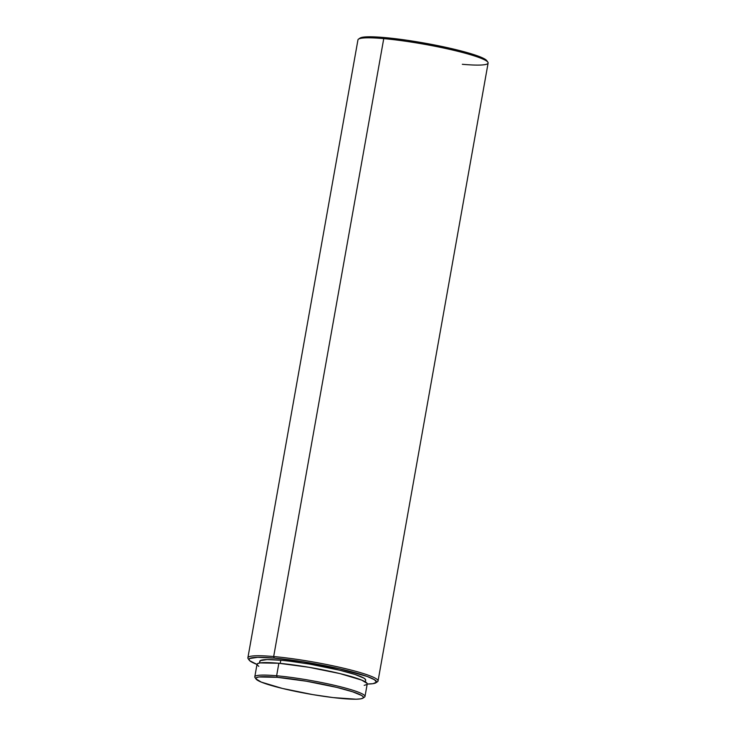 <?xml version="1.0" encoding="UTF-8"?>
<svg xmlns="http://www.w3.org/2000/svg" width="736" height="736" viewBox="0 0 736 736"><rect width="100%" height="100%" fill="white"/><g stroke="black" fill="none" stroke-linecap="round" stroke-linejoin="round"><path stroke-width="1.1" d="M367.135 683.431L361.707 680.101L339.986 673.596L308.872 667.276L278.852 663.265L276.626 675.768A55.973 6.201 -169.9 0 0 255.015 677.562L256.082 679.07A54.648 6.054 10.1 0 1 277.187 677.313L276.626 675.768L278.852 663.265A55.973 6.201 -169.9 0 0 257.02 664.314L254.794 676.816A55.973 6.201 10.1 0 1 276.626 675.768A55.973 6.201 10.1 0 1 334.917 685.428A55.973 6.201 10.1 0 1 364.992 696.449A55.973 6.201 10.1 0 1 363.455 697.535M363.014 698.114L364.532 697.066A55.973 6.201 -169.9 0 0 337.612 686.072A55.973 6.201 -169.9 0 0 276.626 675.768L277.187 677.313A54.648 6.054 10.1 0 1 336.729 687.378A54.648 6.054 10.1 0 1 363.014 698.114A54.648 6.054 10.1 0 1 342.139 698.538A54.648 6.054 10.1 0 1 287.942 689.733A54.648 6.054 10.1 0 1 256.082 679.07M255.852 678.371A55.973 6.201 10.1 0 1 254.794 676.816M365.59 679.622L363.961 678.16L354.945 674.452L339.508 670.174L309.617 664.093L289.625 661.176L280.784 660.238L280.223 663.384L280.784 660.238A53.765 5.952 -169.9 0 0 259.799 661.25L259.486 663.007M486.947 60.932L483.12 58.172L474.131 54.712L449.972 48.245L407.155 40.278L384.762 37.582L383.75 38.622L384.762 37.582A64.786 7.176 -169.9 0 0 360.024 38.088L358.496 39.137A66.111 7.323 10.1 0 1 383.75 38.622L273.672 656.549A66.111 7.323 -169.9 0 0 248.142 658.665L249.21 660.174A64.786 7.176 10.1 0 1 274.234 658.104L273.672 656.549L383.75 38.622A66.111 7.323 -169.9 0 0 357.954 39.864L247.885 657.791A66.111 7.323 10.1 0 1 273.672 656.549A66.111 7.323 10.1 0 1 342.516 667.957A66.111 7.323 10.1 0 1 378.046 680.975A66.111 7.323 10.1 0 1 376.473 682.189L373.005 683.67L367.2 684.048A64.786 7.176 10.1 0 0 375.976 682.76A64.786 7.176 10.1 0 0 344.825 670.027A64.786 7.176 10.1 0 0 274.234 658.104L302.754 661.728L339.443 668.757L367.126 676.439L374.458 679.696L376.482 682.18M375.976 682.76L377.504 681.711A66.111 7.323 -169.9 0 0 345.708 668.72A66.111 7.323 -169.9 0 0 273.672 656.549L274.234 658.104L257.701 657.312L249.541 658.564L248.989 659.18L249.725 660.735L257.002 664.424A64.786 7.176 10.1 0 1 249.21 660.174M248.943 659.465A66.111 7.323 10.1 0 1 247.885 657.791M378.046 680.975L488.115 63.048A66.111 7.323 -169.9 0 0 452.594 50.03A66.111 7.323 -169.9 0 0 383.75 38.622A66.111 7.323 10.1 0 1 449.31 49.275A66.111 7.323 10.1 0 1 487.858 62.174L486.79 60.665A64.786 7.176 -169.9 0 0 449.015 48.024A64.786 7.176 -169.9 0 0 384.762 37.582L368.23 36.8L362.995 37.177L359.518 38.668M487.858 62.174A66.111 7.323 10.1 0 1 462.328 64.29M365.36 681.867L365.672 680.11A53.765 5.952 -169.9 0 0 336.775 669.521A53.765 5.952 -169.9 0 0 280.784 660.238L267.058 659.585L260.286 660.624L259.882 661.738M364.191 685.345L366.712 684.59M364.992 696.449L367.227 683.946A55.973 6.201 -169.9 0 0 337.143 672.925A55.973 6.201 -169.9 0 0 278.852 663.265L260.047 662.906L257.526 663.67L257.103 664.82L258.796 666.338M277.187 677.313L306.498 681.232L336.876 687.415L352.572 691.766L361.735 695.529L363.382 697.01L362.968 698.142L360.502 698.887L356.086 699.2L333.15 697.59L312.828 694.618L282.449 688.445L261.243 682.097L255.944 678.84L256.358 677.709L258.824 676.973L277.187 677.313"/></g></svg>
